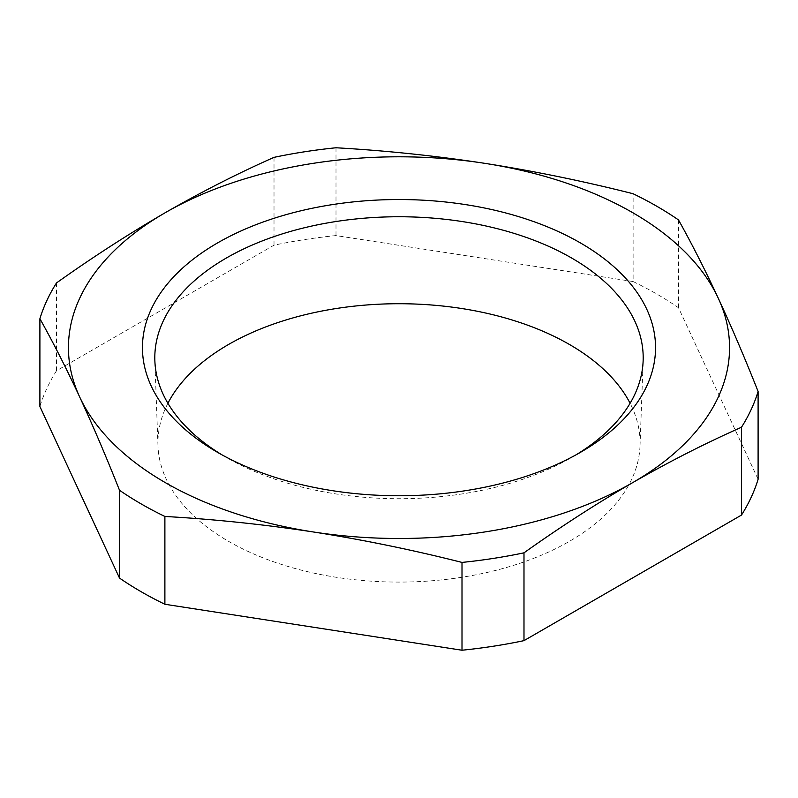 <?xml version="1.0" encoding="UTF-8"?>
<svg xmlns="http://www.w3.org/2000/svg" width="798" height="798" viewBox="0 0 798 798"><rect width="100%" height="100%" fill="white"/><g stroke="black" fill="none" stroke-linecap="round" stroke-linejoin="round"><path stroke-width="0.6" stroke-dasharray="3.99 2.99" d="M222.063 454.9A244.198 140.987 0 0 0 226.323 457.424L217.595 452.376L226.323 457.424A244.198 140.987 0 0 0 226.333 457.424A244.198 140.987 0 0 0 571.677 457.424A244.198 140.987 0 0 0 575.937 454.9M167.899 403.279A241.076 139.181 0 0 0 157.984 445.853A241.076 139.181 0 0 0 228.537 541.323A241.076 139.181 0 0 0 488.895 572.046A241.076 139.181 0 0 0 640.016 445.853A241.076 139.181 0 0 0 630.101 403.279M758.1 479.279L678.49 307.739A364.586 210.492 0 0 0 656.804 294.063A364.586 210.492 0 0 0 633.113 281.544L633.113 193.734M633.113 281.544L335.998 235.58A364.586 210.492 0 0 0 274.013 245.176L56.508 370.751A364.586 210.492 0 0 0 39.9 406.531M56.508 370.751L56.508 282.931M274.013 245.176L274.013 157.356M335.998 235.58L335.998 147.77M678.49 307.739L678.49 219.929M157.984 445.853L154.862 360.716M640.016 445.853L643.138 360.716M571.677 457.424L580.405 452.376"/><path stroke-width="1.2" d="M580.405 242.921A256.547 148.109 0 0 0 217.595 242.911A256.547 148.109 0 0 0 217.595 452.376L217.595 452.376A256.547 148.109 0 0 0 580.405 452.376A256.547 148.109 0 0 0 580.405 242.921M575.937 454.9A244.198 140.987 0 0 0 643.138 360.716A244.198 140.987 0 0 0 571.667 258.043A244.198 140.987 0 0 0 303.17 228.058A244.198 140.987 0 0 0 154.862 360.716A244.198 140.987 0 0 0 222.063 454.9M630.101 403.279A241.076 139.181 0 0 0 569.463 344.487A241.076 139.181 0 0 0 167.899 403.279M633.113 193.734A364.586 210.492 180 0 1 656.804 206.253A364.586 210.492 180 0 1 678.49 219.929C691.756 243.649 705.023 269.764 718.29 298.252C731.567 326.941 744.833 358.013 758.1 391.469A364.586 210.492 180 0 1 741.492 427.249C705.203 443.339 668.953 461.783 632.744 482.6C596.395 503.688 560.146 527.099 523.987 552.824A364.586 210.492 180 0 1 462.002 562.42C412.486 549.892 362.96 539.747 313.444 531.987C263.929 524.426 214.403 519.249 164.887 516.456A364.586 210.492 180 0 1 119.51 490.261C106.244 456.805 92.977 425.733 79.71 397.045C66.433 368.546 53.167 342.442 39.9 318.721A364.586 210.492 180 0 1 56.508 282.931C92.668 257.195 128.917 233.784 165.256 212.697C201.475 191.889 237.724 173.435 274.013 157.356A364.586 210.492 180 0 1 335.998 147.77C385.514 150.563 435.04 155.74 484.556 163.301C534.071 171.061 583.597 181.206 633.113 193.734M39.9 318.721L39.9 406.531L119.51 578.071A364.586 210.492 0 0 0 164.887 604.266L164.887 516.456M119.51 578.071L119.51 490.261M164.887 604.266L462.002 650.23L462.002 562.42M462.002 650.23A364.586 210.492 0 0 0 523.987 640.644L523.987 552.824M523.987 640.644L741.492 515.069A364.586 210.492 0 0 0 758.1 479.279L758.1 391.469M632.744 482.6A330.562 190.842 180 0 1 313.444 531.987A330.562 190.842 180 0 1 79.71 397.045A330.562 190.842 180 0 1 165.256 212.697A330.562 190.842 180 0 1 484.556 163.301A330.562 190.842 180 0 1 718.29 298.252A330.562 190.842 180 0 1 632.744 482.6M741.492 515.069L741.492 427.249"/></g></svg>
